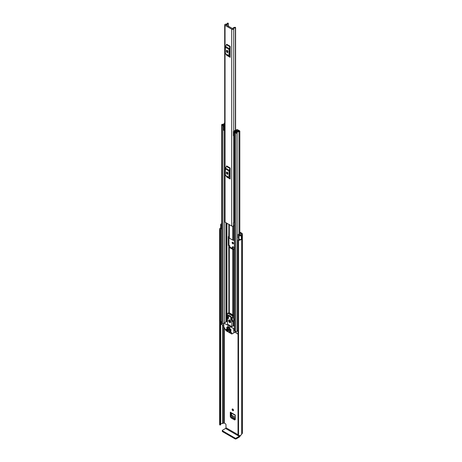 <?xml version="1.0" encoding="UTF-8"?>
<svg xmlns="http://www.w3.org/2000/svg" width="462" height="462" viewBox="0 0 462 462"><rect width="100%" height="100%" fill="white"/><g stroke="black" fill="none" stroke-linecap="round" stroke-linejoin="round"><path stroke-width="0.69" d="M232.802 409.037A0.982 0.566 -120 0 0 232.311 408.991A0.982 0.566 -120 0 0 232.155 409.777A0.982 0.566 -120 0 0 232.802 410.649A0.982 0.566 -120 0 0 233.293 410.695A0.982 0.566 -120 0 0 233.443 409.904A0.982 0.566 -120 0 0 232.802 409.037A0.982 0.566 -120 0 0 233.495 410.244M239.824 232.091L241.926 233.304A1.553 0.895 180 0 1 242.383 233.939A1.553 0.895 180 0 1 241.926 234.575L241.701 234.794A2.876 1.663 180 0 1 241.355 235.58L241.326 235.562A1.363 0.785 0 0 1 239.293 235.632A1.363 0.785 0 0 1 239.016 235.406L238.196 234.378L239.091 234.142L239.986 235.227L240.61 235.146A1.894 1.091 180 0 0 240.714 234.794A1.363 0.785 0 0 1 241.112 234.24L241.233 233.708A0.566 0.329 180 0 1 241.233 234.17M232.894 246.714L232.894 248.799M232.802 242.227A0.982 0.566 -120 0 0 232.311 242.175A0.982 0.566 -120 0 0 232.155 242.966A0.982 0.566 -120 0 0 232.802 243.832A0.982 0.566 -120 0 0 233.293 243.878A0.982 0.566 -120 0 0 233.443 243.093A0.982 0.566 -120 0 0 232.802 242.227A0.982 0.566 -120 0 0 233.495 243.428M235.302 419.49L234.632 419.964L230.965 417.85L231.664 417.353L230.994 416.187L230.994 412.901M231.664 417.353L235.302 419.456M230.994 416.187L230.295 416.684L230.295 412.168A0.982 0.566 120 0 0 230.503 412.618L235.302 415.39M235.302 419.571L234.632 419.964L235.302 419.571L235.302 415.055L230.295 412.168M230.295 416.684L230.965 417.85M234.401 247.586L232.831 246.679L232.172 247.06L232.894 246.772M232.172 248.383L232.172 247.06L232.831 246.679M238.022 434.713L225.976 427.76L225.976 424.699A0.757 0.439 60 0 0 225.439 423.769L224.37 423.152A0.566 0.329 0 0 0 223.568 423.152L223.446 423.221A1.363 0.785 180 0 1 222.488 423.452A1.894 1.091 0 0 0 220.651 424.289M239.824 232.894L241.233 233.708M238.196 234.378L238.196 238.086L239.016 239.114A1.363 0.785 0 0 0 239.293 239.339A1.363 0.785 0 0 0 241.326 239.27L241.326 235.562M221.65 229.019L221.431 228.961A1.363 0.785 0 0 1 221.038 228.8A1.363 0.785 0 0 1 220.64 228.245L220.64 224.538A1.363 0.785 0 0 1 221.159 223.914L221.131 223.903A2.876 1.663 180 0 1 221.65 223.775M220.64 224.538A1.363 0.785 0 0 0 221.038 225.092A1.363 0.785 0 0 0 221.431 225.254L221.65 225.312M220.813 228.632A1.894 1.091 0 0 0 220.599 229.135A1.894 1.091 0 0 0 220.645 229.36L220.651 424.815L220.316 425A0.566 0.329 180 0 1 219.629 424.711L219.629 229.302A0.566 0.329 0 0 0 220.316 229.591L220.316 425M238.022 239.888A0.566 0.329 0 0 0 238.536 240.211L238.536 435.626A0.566 0.329 180 0 1 238.022 435.296L238.022 239.888A0.566 0.329 0 0 1 238.034 239.818L238.427 239.628A1.894 1.091 0 0 0 239.749 239.512M219.629 424.376A2.876 1.663 0 0 0 219.617 424.543A2.876 1.663 0 0 0 219.629 424.711M220.64 227.864A2.876 1.663 0 0 0 219.617 229.135A2.876 1.663 0 0 0 219.629 229.302M238.536 240.211A2.876 1.663 0 0 0 241.355 239.345L241.28 239.304M238.536 435.626A2.876 1.663 0 0 0 241.701 433.974L241.926 433.754A1.553 0.895 0 0 0 242.383 433.119L242.383 233.939M241.355 235.58L241.355 239.345M238.022 435.296A0.566 0.329 180 0 1 238.034 435.227L238.034 239.957M220.645 229.441L220.651 424.815M220.414 424.988L220.316 229.591M225.976 427.76A0.566 0.329 -60 0 1 225.572 428.453L239.224 436.336A0.566 0.329 120 0 0 239.628 435.637M239.224 436.336L236.174 438.097L236.174 438.9L239.224 437.139A1.553 0.895 120 0 0 240.315 435.389M236.174 438.9A0.757 0.439 180 0 1 235.1 438.9L222.522 431.635A0.757 0.439 180 0 1 222.297 431.329L222.297 430.526A0.757 0.439 0 0 1 222.522 430.214L225.572 428.453M222.297 430.526A0.757 0.439 0 0 0 222.522 430.832L222.522 431.635M235.1 438.9L235.1 438.097L222.522 430.832M235.1 438.097A0.757 0.439 0 0 0 236.174 438.097M233.98 249.099L233.98 247.337M235.302 418.549L232.478 416.92L231.526 415.13L235.302 417.313M235.302 417.209L231.526 415.13M231.514 415.02L231.647 413.276M225.04 25.335L231.728 29.198A1.172 0.676 0 0 0 232.987 29.349A1.172 0.676 0 0 0 233.732 28.742A1.611 0.93 180 0 1 235.395 27.847L235.597 27.633A0.566 0.329 0 0 0 234.944 27.298A2.593 1.496 180 0 0 232.75 28.719L225.86 24.746A2.593 1.496 180 0 0 228.326 23.475A0.566 0.329 0 0 0 227.743 23.1L227.373 23.216A1.611 0.93 180 0 1 227.373 23.25A1.611 0.93 180 0 1 225.826 24.174A1.172 0.676 0 0 0 224.694 24.856A1.172 0.676 0 0 0 225.04 25.335L225.04 222.164L231.728 226.028A1.172 0.676 0 0 0 233.477 225.97L233.581 225.878A0.757 0.439 0 0 1 234.401 225.699M230.192 46.281A0.907 0.526 -60 0 1 230.041 46.847L226.426 44.756A0.907 0.526 120 0 0 226.576 44.196L230.192 46.281L230.192 57.317L226.576 55.232A0.907 0.526 120 0 0 226.426 54.839L230.041 56.924A0.907 0.526 -60 0 1 230.192 57.317M230.192 167.972A0.907 0.526 -60 0 1 230.041 168.538L226.426 166.447A0.907 0.526 120 0 0 226.576 165.887L230.192 167.972L230.192 179.008L226.576 176.923A0.907 0.526 120 0 0 226.426 176.53L230.041 178.615A0.907 0.526 -60 0 1 230.192 179.008M227.275 51.438L227.275 50.468M227.275 173.129L227.275 172.159M234.401 221.61A1.611 0.93 180 0 0 233.732 222.326A1.172 0.676 0 0 1 233.477 222.724L233.477 225.97M224.694 24.856L224.694 221.685A1.172 0.676 0 0 0 225.04 222.164M234.401 222.031A1.773 1.022 0 0 0 233.824 222.049M233.477 222.88L233.581 225.878M234.401 222.609A0.757 0.439 0 0 0 233.581 222.788M230.192 47.8L229.654 48.96L229.654 55.255L230.192 55.798M226.484 51.392A0.947 0.549 -120 0 0 226.894 52.345A0.947 0.549 -120 0 0 227.627 52.593A0.947 0.549 -120 0 0 227.824 52.16L227.824 51.542A0.947 0.549 -120 0 0 227.408 50.589A0.947 0.549 -120 0 0 226.68 50.341A0.947 0.549 -120 0 0 226.484 50.774L226.484 51.392L227.177 50.987A0.947 0.549 -120 0 0 227.824 52.131M227.177 50.398L227.177 50.987M230.041 46.847L229.187 48.516A1.363 0.785 120 0 0 228.961 49.359L228.961 55.659A1.363 0.785 120 0 0 229.187 56.243L226.426 54.839M225.572 54.158A1.363 0.785 -60 0 1 225.346 53.575L228.961 55.659M228.961 49.359L225.346 47.274L225.346 53.575M225.346 47.274A1.363 0.785 -60 0 1 225.572 46.431L229.187 48.516M226.426 44.756L225.572 46.431M229.187 56.243L230.041 56.924M230.192 169.49L229.654 170.651L229.654 176.946L230.192 177.489M226.484 173.077A0.947 0.549 -120 0 0 226.894 174.03A0.947 0.549 -120 0 0 227.627 174.284A0.947 0.549 -120 0 0 227.824 173.851L227.824 173.233A0.947 0.549 -120 0 0 227.408 172.28A0.947 0.549 -120 0 0 226.68 172.026A0.947 0.549 -120 0 0 226.484 172.459L226.484 173.077L227.177 172.678A0.947 0.549 -120 0 0 227.824 173.822M227.177 172.089L227.177 172.678M230.041 168.538L229.187 170.207A1.363 0.785 120 0 0 228.961 171.05L228.961 177.35A1.363 0.785 120 0 0 229.187 177.934L226.426 176.53M225.572 175.849A1.363 0.785 -60 0 1 225.346 175.26L228.961 177.35M228.961 171.05L225.346 168.965L225.346 175.26M225.346 168.965A1.363 0.785 -60 0 1 225.572 168.122L229.187 170.207M226.426 166.447L225.572 168.122M229.187 177.934L230.041 178.615M230.192 175.098L229.654 174.786M234.401 249.578L233.553 249.578A1.172 0.676 180 0 1 232.721 249.382L229.296 247.401A1.172 0.676 180 0 1 228.95 246.922L228.95 312.676L228.759 245.824A0.566 0.329 60 0 1 228.355 245.131L228.355 236.787A0.566 0.329 60 0 1 228.759 236.55L228.95 224.422L228.95 237.647A1.172 0.676 0 0 0 229.296 238.126L232.721 240.107A1.172 0.676 0 0 0 233.553 240.304L234.401 240.304M230.192 174.417L229.781 173.192A1.172 0.676 0 0 0 229.654 172.886M228.944 236.711L228.944 244.791A0.566 0.329 -120 0 0 229.348 245.484L229.441 245.536A1.172 0.676 0 0 1 229.781 246.015L229.885 247.06L233.31 249.041L234.401 249.099M237.214 130.301L237.122 130.353A0.872 0.502 0 0 0 236.867 130.711A1.571 0.907 180 0 1 236.867 130.723A1.571 0.907 180 0 1 235.279 131.63A0.872 0.502 0 0 0 234.401 132.132A0.872 0.502 0 0 0 234.656 132.49L235.66 133.068A0.872 0.502 0 0 0 236.602 133.177A0.872 0.502 0 0 0 237.15 132.721A1.854 1.068 180 0 1 238.97 131.67A0.872 0.502 0 0 0 239.824 131.168A0.872 0.502 0 0 0 239.57 130.81L238.559 130.226L237.97 130.567L237.97 131.306M233.414 131.768L233.893 132.248L233.893 136.203L233.414 135.724L233.414 131.543A1.022 0.589 -0 0 1 233.778 131.087L236.527 129.758A0.947 0.549 -0 0 1 237.803 129.787L237.843 129.81A0.982 0.566 180 0 1 238.132 130.215A0.982 0.566 180 0 1 237.843 130.619L237.699 130.711A2.402 1.386 180 0 1 237.699 130.723A2.402 1.386 180 0 1 235.273 132.109L236.319 132.71A2.685 1.553 180 0 1 238.958 131.185L237.97 130.567M228.95 246.922L228.95 246.015M224.694 122.817A0.872 0.502 0 0 0 224.33 123.215A1.854 1.068 180 0 1 222.505 124.266A0.872 0.502 0 0 0 221.65 124.769A0.872 0.502 0 0 0 221.904 125.127L222.909 125.704A0.872 0.502 0 0 0 223.862 125.814A0.872 0.502 0 0 0 224.399 125.352A1.571 0.907 180 0 1 224.399 125.335A1.571 0.907 180 0 1 224.694 124.804M223.804 324.203A0.872 0.502 180 0 1 222.909 324.081L221.904 323.504A0.872 0.502 180 0 1 221.65 323.146L221.65 124.769M238.022 330.209A1.854 1.068 0 0 0 237.179 330.925A1.854 1.068 0 0 0 237.15 331.098A0.872 0.502 180 0 1 236.602 331.554A0.872 0.502 180 0 1 235.66 331.445L234.656 330.861A0.872 0.502 180 0 1 234.401 330.509L234.401 132.132M234.401 135.372L234.315 131.456L237.064 130.394M223.804 325.987L221.286 324.226M238.022 334.199L235.978 332.709M224.694 124.07A2.685 1.553 180 0 1 222.522 124.746L223.562 125.352A2.402 1.386 180 0 1 223.562 125.335A2.402 1.386 180 0 1 224.694 124.157M224.399 125.352A0.872 0.502 0 0 0 224.399 125.346L224.399 125.941L224.399 125.352M234.315 131.456L234.246 132.248L233.893 132.248M233.893 136.203L234.246 136.203L234.246 132.248M224.694 130.376A1.022 0.589 180 0 1 224.549 130.382L223.325 130.105L223.325 125.941L224.694 125.907M223.325 126.143L224.549 126.426A1.022 0.589 -0 0 0 224.694 126.421M224.157 126.426L224.157 130.382M238.022 331.416L237.179 330.925M221.177 324.382L221.425 321.367A1.138 0.658 180 0 1 221.65 321.263M221.177 321.598L221.286 324.538M221.65 321.962L221.286 321.754M230.885 317.157L230.885 316.476L228.609 315.165L228.609 315.841M227.593 326.443L227.593 327.125L229.868 328.436L229.868 327.76L227.593 326.443L230.012 327.679M229.851 320.131A0.889 0.514 -120 0 0 229.758 320.166A0.889 0.514 -120 0 0 229.626 320.876A0.889 0.514 -120 0 0 230.203 321.662A0.889 0.514 -120 0 0 230.648 321.702A0.889 0.514 -120 0 0 230.723 321.644M229.666 320.01A1.513 0.872 -120 0 0 228.909 319.935A1.513 0.872 -120 0 0 228.678 321.148A1.513 0.872 -120 0 0 229.666 322.482A1.513 0.872 -120 0 0 230.428 322.557A1.513 0.872 -120 0 0 230.659 321.344A1.513 0.872 -120 0 0 229.666 320.01M229.227 319.86A1.513 0.872 -120 0 0 230.203 322.17A1.513 0.872 -120 0 0 230.642 322.314M229.296 331.352L229.296 331.658L229.695 331.427M229.96 331.583L229.429 331.889L231.866 332.946L229.429 331.271M233.899 332.865L231.728 333.991L226.057 330.717L223.804 326.819L223.885 323.065L233.708 328.644L233.899 332.865L235.868 331.728M228.488 331.196L228.355 330.653L226.01 329.302L226.184 329.978L226.68 329.689M227.529 321.367L227.021 321.385M229.296 328.725L229.296 329.031L229.695 328.8M231.035 330.035L230.902 329.498L229.429 328.644M226.75 327.258L226.75 327.564L227.154 327.333M228.488 328.569L228.355 328.026L226.882 327.177M226.75 328.494L226.75 328.8L227.154 328.569M231.035 331.271L230.902 330.734L226.882 328.413M234.673 332.421L231.912 334.009M226.813 329.764L226.184 329.978M234.401 326.022L233.148 325.877L231.808 326.651L231.808 321.246L232.548 321.148L232.08 318.151L233.414 317.382L233.888 320.374L232.478 321.385M232.571 316.037L227.835 313.305L228.754 312.705A0.757 0.439 60 0 1 229.135 312.745L232.883 314.905L232.08 317.844L227.258 315.061L226.79 317.821L227.529 318.768L227.529 324.18L231.808 326.651M229.96 328.956L229.296 329.031M227.419 327.489L226.75 327.564M227.419 328.725L226.75 328.8M226.282 330.076L228.355 331.271M229.429 329.267L230.902 330.116M226.882 327.795L228.355 328.644M226.882 329.031L230.902 331.352M232.883 314.905A0.757 0.439 60 0 1 233.414 315.835L233.414 317.382M233.148 320.992L233.148 325.877M232.08 318.151L232.08 317.844M229.135 312.745L227.835 313.305L227.258 315.061M227.327 317.885L228.528 318.578L228.528 316.412L227.726 315.95L227.327 317.885L228.528 317.186M232.011 320.588L231.606 318.191L230.804 317.729L230.804 319.889L232.011 320.588M231.797 319.317L230.804 319.889M224.37 423.152L224.37 327.922M239.016 239.114L239.016 235.406M222.488 423.452L222.488 325.231M223.446 423.221L223.446 325.785M223.568 423.152L223.568 325.849M241.701 433.974L241.701 234.794M241.811 433.824L241.811 234.644M241.926 433.754L241.926 234.575M221.431 228.961L221.431 225.254M234.263 247.505L234.263 249.099M231.728 226.028L231.728 29.198M235.395 130.307L235.395 27.847M233.732 222.326L233.732 136.042M233.732 131.11L233.732 28.742M228.326 26.426L228.326 23.475M235.591 27.743L235.597 130.209M226.484 50.774L227.154 50.387M226.484 172.459L227.154 172.078M232.721 240.107L232.721 226.218M229.296 238.126L229.296 224.619M228.852 236.608L228.852 224.365M226.952 321.292L226.952 318.266M226.952 316.961L226.952 223.267M228.852 312.676L228.852 245.876M233.553 240.304L233.553 225.906M232.721 314.813L232.721 249.382M229.296 312.838L229.296 247.401M233.553 326.022L233.553 320.761M233.553 318.231L233.553 249.578M237.15 331.098L237.15 132.721M238.97 239.651L238.97 239.056M238.97 234.17L238.97 131.67M221.904 323.504L221.904 125.127M224.399 322.771L224.399 130.382L224.399 322.771M222.909 324.081L222.909 125.704M225.982 321.852L225.982 222.707M226.605 321.494L226.605 223.071M226.738 321.413L226.738 223.146M235.66 331.445L235.66 133.068M234.656 330.861L234.656 132.49M237.711 131.381L237.711 130.694M237.843 131.341L237.843 130.619M224.549 126.426L224.549 130.382M235.978 331.56L235.978 333.015M229.348 245.484L228.759 245.824M228.355 245.131L228.944 244.791M228.759 236.55L228.355 236.787M235.868 331.601L233.98 332.692M234.401 328.245L233.708 328.644M233.98 329.111L234.401 328.863M224.076 323.082L227.287 321.229M231.502 333.09L231.907 332.859M233.888 320.374L232.548 321.148M232.525 316.349L233.414 315.835M228.823 312.924L232.571 315.09M219.617 424.543L219.617 229.135M228.332 26.432L228.332 23.429M239.824 235.06L239.824 131.168M235.868 332.865L235.868 331.531M223.885 323.065L227.096 321.211"/></g></svg>
